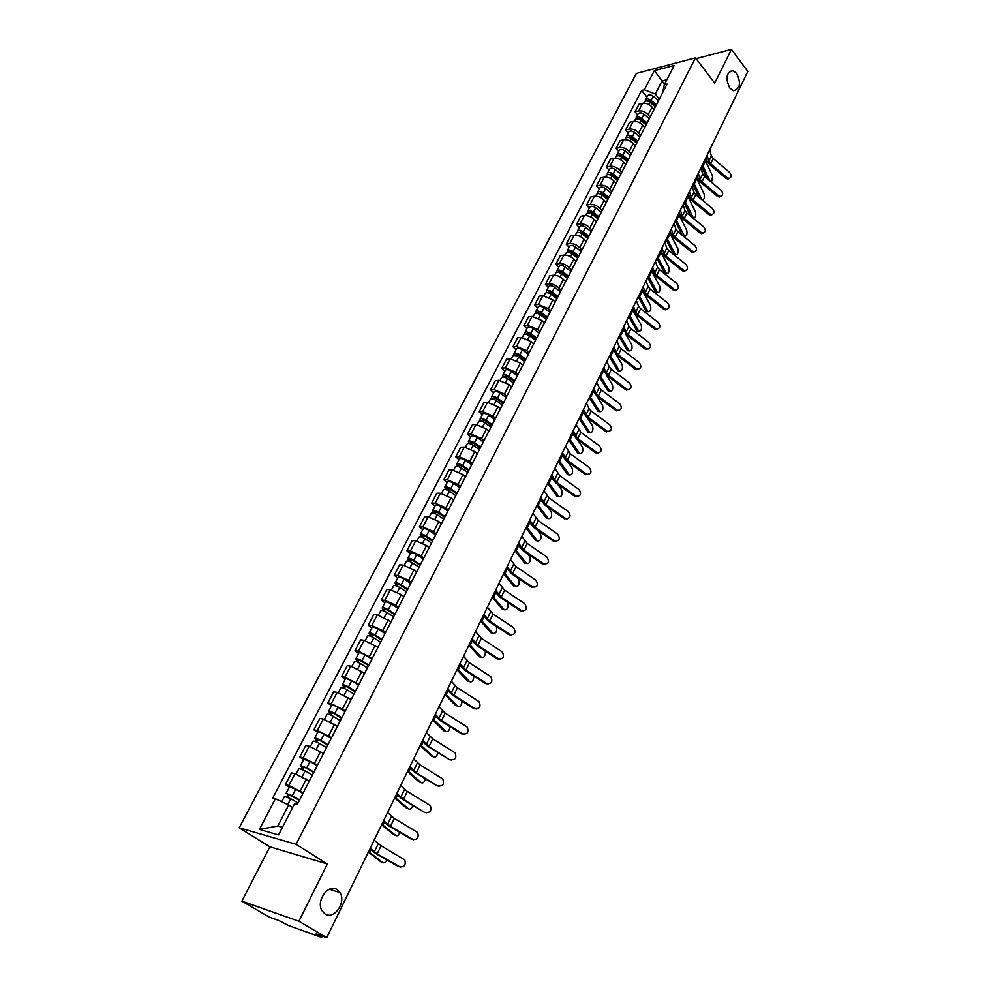 <?xml version="1.0" encoding="UTF-8"?>
<svg xmlns="http://www.w3.org/2000/svg" width="987" height="987" viewBox="0 0 987 987"><rect width="100%" height="100%" fill="white"/><g stroke="black" fill="none" stroke-linecap="round" stroke-linejoin="round"><path stroke-width="1.48" d="M337.085 889.583L339.972 892.593C346.462 902.192 334.124 920.18 325.118 914.024L322.033 910.791C315.717 900.921 328.338 883.316 337.085 889.583M736.771 73.482C741.2 83.315 740.077 89.052 733.403 90.693L729.689 87.966C725.235 78.183 726.321 72.421 732.934 70.682L736.771 73.482M241.864 901.156L298.913 921.241L326.759 937.65L747.813 71.446L731.441 49.35L714.699 83.105L695.465 57.851L636.344 73.433L239.187 827.797L269.858 846.784L241.864 901.156L269.229 917.096L279.025 920.6L288.179 925.436L320.8 937.132L321.676 937.305L320.43 936.367L320.849 935.54M298.913 921.241L327.339 863.958L296.125 844.329L695.465 57.851M326.759 937.65L316.185 933.875L320.43 936.367M731.441 49.35L696.069 58.64M654.011 109.483L652.074 107.077C649.273 104.079 646.103 102.821 642.586 103.302L639.021 104.166L635.073 111.79L638.626 110.939C642.155 110.458 645.325 111.728 648.138 114.726L650.088 117.132M658.971 99.81L655.023 107.509M637.627 114.936L635.073 111.79M654.147 109.224L654.406 108.336M644.696 127.619L642.734 125.226C639.897 122.228 636.726 120.957 633.198 121.413L629.632 122.24L625.622 129.951L629.188 129.137C632.716 128.692 635.899 129.976 638.749 132.974L640.723 135.367M649.594 118.07L645.597 125.88M628.225 133.097L625.622 129.951M644.721 127.57L644.992 126.694M635.221 145.94L633.284 143.608C630.409 140.61 627.214 139.327 623.685 139.747L620.12 140.549L616.061 148.358L619.626 147.581C623.155 147.174 626.363 148.469 629.25 151.455L631.236 153.849M640.107 136.588L636.047 144.484M618.689 151.492L616.061 148.358M635.184 146.162L635.443 145.286M625.622 164.508L623.698 162.226C620.798 159.252 617.578 157.945 614.05 158.339L610.484 159.092L606.363 167.013L609.929 166.272C613.47 165.902 616.69 167.21 619.614 170.183L621.625 172.577M630.471 155.341L626.363 163.349M609.028 170.134L606.363 167.013M625.524 165.002L625.77 164.138M615.913 183.348L613.988 181.114C611.052 178.129 607.819 176.821 604.278 177.179L600.713 177.894L596.543 185.926L600.108 185.223C603.649 184.877 606.894 186.198 609.843 189.171L611.891 191.552M620.724 174.341L616.554 182.472M599.245 189.035L596.543 185.926M615.715 184.088L615.962 183.249M606.092 202.471L604.155 200.238C601.182 197.264 597.925 195.944 594.384 196.265L590.818 196.944L586.586 205.074L590.152 204.42C593.693 204.112 596.962 205.444 599.948 208.417L602.021 210.774M610.83 193.612L606.61 201.841M589.313 208.183L586.586 205.074M605.784 203.433L606.018 202.606M596.136 221.853L594.174 219.632C591.176 216.671 587.894 215.326 584.353 215.61L580.788 216.252L576.494 224.493L580.06 223.876C583.613 223.605 586.895 224.95 589.918 227.911L592.015 230.267M600.812 213.143L596.518 221.483M579.27 227.578L576.494 224.493M595.716 223.05L595.938 222.235M586.056 241.494L584.07 239.286C581.022 236.325 577.728 234.98 574.187 235.227L570.609 235.819L566.267 244.171L569.832 243.604C573.385 243.37 576.692 244.727 579.751 247.675L581.874 250.032M590.645 232.944L586.303 241.396M569.067 247.256L566.267 244.171M585.513 242.938L585.723 242.136M575.828 261.407L573.817 259.211C570.745 256.262 567.426 254.893 563.873 255.102L560.308 255.658L555.903 264.134L559.469 263.591C563.022 263.406 566.341 264.775 569.437 267.724L571.596 270.056M580.344 253.017L575.939 261.592M558.741 267.193L555.903 264.134M575.162 263.11L575.372 262.308M565.465 281.603L563.429 279.407C560.308 276.471 556.976 275.089 553.423 275.25L549.858 275.768L545.392 284.355L548.957 283.861C552.51 283.713 555.854 285.107 558.987 288.044L561.171 290.363M569.894 273.362L565.428 282.06M548.266 287.402L545.392 284.355M564.675 283.553L564.872 282.763M554.965 302.071L552.893 299.888L542.825 295.693L539.26 296.149L534.732 304.86L538.297 304.415L548.39 308.647L550.598 310.954M559.308 294.003L554.78 302.824M537.644 307.895L534.732 304.86M554.028 304.28L554.225 303.515M544.306 322.835L542.208 320.664L532.079 316.408L528.514 316.827L523.924 325.661L527.49 325.266L537.644 329.535L539.889 331.842M548.562 314.939L543.973 323.884M526.885 328.683L523.924 325.661M543.232 325.303L543.418 324.55M533.498 343.883L531.376 341.724L521.185 337.418L517.62 337.788L512.969 346.745L516.534 346.4L526.737 350.718L529.02 353.013M537.668 336.172L533.005 345.24M515.967 349.756L512.969 346.745M532.289 346.634L532.462 345.894M522.542 365.227L520.383 363.08L510.131 358.737L506.578 359.058L501.852 368.139L505.406 367.843L515.683 372.21L517.99 374.492M526.614 357.701L521.889 366.905M504.888 371.124L501.852 368.139M521.185 368.262L521.358 367.534M511.426 386.879L509.243 384.745L498.928 380.353L495.363 380.612L490.576 389.84L494.129 389.594L504.48 394.01L506.812 396.28M515.399 379.551L510.6 388.89M493.66 392.801L490.576 389.84M509.921 390.21L510.082 389.495M500.15 408.852L497.929 406.73L487.553 402.277L484 402.499L479.139 411.838L482.692 411.653L493.105 416.119L495.474 418.377M504.024 401.709L499.163 411.184M482.261 414.787L479.139 411.838M498.497 412.48L498.645 411.789M488.713 431.134L486.455 429.024L476.018 424.533L472.465 424.681L467.542 434.169L471.083 434.033L481.557 438.561L483.963 440.794M492.476 424.2L487.541 433.824M470.7 437.105L467.542 434.169M486.899 435.07L487.035 434.391M477.103 453.749L474.821 451.651L464.309 447.099L460.769 447.197L455.76 456.821L459.313 456.747L469.849 461.324L472.279 463.545M480.768 447.025L475.759 456.784M458.98 459.732L455.76 456.821M475.129 457.993L475.265 457.339M465.321 476.696L463.014 474.611L452.441 470.009L448.888 470.046L443.817 479.818L447.358 479.793L457.968 484.432L460.435 486.628M468.874 470.194L463.791 480.089M447.074 482.705L443.817 479.818M463.187 481.261L463.31 480.62M453.366 499.977L451.022 497.904L440.387 493.253L436.846 493.229L431.689 503.148L435.23 503.185L445.902 507.873L448.406 510.057M456.808 493.697L451.651 503.752M434.996 506.01L431.689 503.148M451.071 504.875L451.17 504.258M441.238 523.603L438.857 521.555L428.148 516.843L424.62 516.756L419.389 526.824L422.917 526.922L433.663 531.672L436.205 533.844M444.557 517.57L439.326 527.774M422.744 529.674L419.389 526.824M428.926 547.6L426.52 545.564L415.737 540.79L412.208 540.642L406.903 550.857L410.419 551.03L421.239 555.829L423.818 557.976M432.121 541.789L426.803 552.152M410.296 553.682L406.903 550.857M416.428 571.942L413.985 569.931L403.128 565.095L399.612 564.885L394.22 575.261L397.736 575.495L408.618 580.356L411.234 582.49M419.5 566.39L414.096 576.914M397.662 578.061L394.22 575.261M403.732 596.666L401.253 594.68L390.334 589.782L386.818 589.51L381.34 600.034L384.856 600.33L395.812 605.253L398.464 607.375M406.669 591.373L401.191 602.058M384.844 602.798L381.34 600.034M390.852 621.773L377.33 614.839L373.826 614.494L368.274 625.19L371.778 625.561L382.796 630.545L385.498 632.642M393.653 616.752L388.076 627.609M371.828 627.929L368.274 625.19M377.762 647.275L364.141 640.292L360.637 639.884L354.999 650.741L358.491 651.186L372.321 658.292M380.427 642.525L374.764 653.542M358.602 653.456L354.999 650.741M364.474 673.159L350.73 666.139L347.239 665.657L341.514 676.687L344.994 677.205L358.947 684.361M366.991 668.692L361.242 679.895M345.179 679.364L341.514 676.687M350.965 699.462L337.122 692.405L333.643 691.838L327.82 703.04L331.287 703.632L345.364 710.837M353.334 695.292L347.498 706.68M331.533 705.693L327.82 703.04M337.258 726.185L323.292 719.079L319.813 718.437L313.903 729.812L317.37 730.491L331.558 737.733M339.466 722.324L333.532 733.884M317.678 732.44L313.903 729.812M323.317 753.328L309.227 746.184L305.773 745.456L299.764 757.017L303.219 757.782L317.53 765.061M325.377 749.787L319.344 761.532M303.601 759.608L299.764 757.017M309.153 780.914L294.953 773.722L291.51 772.92L285.403 784.665L288.846 785.504L303.268 792.845M311.041 777.694L304.909 789.637M289.29 787.219L285.403 784.665M664.572 84.117L662.055 80.922L655.294 94.061L659.328 99.132M662.77 92.42L664.263 84.734L674.183 65.438L654.319 70.645L662.055 80.922L666.842 79.713M292.608 807.563L288.673 805.01L277.84 826.02L259.421 829.425L278.544 834.916L294.595 803.702L297.334 804.405L667.076 84.018L664.263 84.734M259.421 829.425L275.385 798.754L288.673 805.01M655.294 94.061L644.375 89.731L641.636 90.422L272.745 798.076L275.385 798.754M644.375 89.731L654.319 70.645M239.187 827.797L296.125 844.329M269.858 846.784L327.339 863.958M277.84 826.02L282.467 827.303M646.917 97.01L641.636 90.422M727.111 177.648L729.122 178.413C731.651 177.29 731.811 175.279 729.615 172.392L713.219 158.537L710.677 163.805L727.111 177.648L725.901 178.289L727.912 179.042L729.282 178.388M707.074 155.267L708.851 161.263L710.677 163.805M709.641 149.987L711.405 155.995L713.219 158.537M705.976 157.525L707.013 161.029L709.48 164.459L725.901 178.289M711.491 182.287L712.639 176.204L704.952 159.623M655.639 105.954L649.952 101.118L647.188 100.958M656.256 104.745L651.124 100.378C648.582 98.651 646.67 98.515 645.387 99.971L645.264 101.13M658.366 100.625L653.258 96.257C650.717 94.518 648.804 94.394 647.521 95.85L645.387 99.971M655.245 106.707L650.112 102.34C647.571 100.6 645.658 100.464 644.375 101.92L643.746 103.141M701.584 166.556L707.136 178.647M702.411 164.866L709.924 180.979M718.548 195.66L720.522 196.401C723.126 195.303 723.323 193.279 721.09 190.318L704.558 176.476L701.979 181.805L718.548 195.66L717.352 196.277L719.313 197.03L720.732 196.388M698.302 173.317L700.128 179.276L701.979 181.805M700.893 167.975L702.707 173.934L704.558 176.476M697.204 175.563L698.278 179.029L700.782 182.447L717.352 196.277M709.887 213.883L711.8 214.635C714.502 213.55 714.724 211.502 712.454 208.491L695.773 194.649L693.158 200.053L709.887 213.883L708.678 214.487L710.591 215.24L712.071 214.611M689.407 191.614L691.282 197.523L693.158 200.053M692.035 186.198L693.91 192.12L695.773 194.649M688.334 193.822L689.432 197.264L691.961 200.669L708.678 214.487M693.688 182.805L701.745 199.608M702.386 200.139C704.274 199.473 704.841 197.425 704.101 193.983L696.267 177.487M646.386 123.967L640.649 119.143L637.849 119.02M646.991 122.783L641.821 118.415C639.255 116.688 637.343 116.528 636.06 117.971L635.961 119.143M649.15 118.613L643.98 114.233C641.414 112.506 639.502 112.358 638.219 113.801L636.06 117.971M645.979 124.769L640.797 120.402C638.231 118.662 636.307 118.514 635.036 119.945L634.357 121.253M692.874 184.47L698.895 197.24M684.855 200.966L693.405 218.016C695.502 217.88 696.18 215.869 695.453 211.983L687.47 195.586M637.01 142.227L631.224 137.403L628.398 137.304M637.614 141.055L632.383 136.699C629.805 134.948 627.88 134.787 626.609 136.206L626.535 137.403M639.835 136.86L634.579 132.455C632.001 130.716 630.076 130.555 628.805 131.974L626.609 136.206M636.578 143.066L631.347 138.698C628.768 136.959 626.844 136.798 625.573 138.205L624.845 139.611M684.065 202.606L690.567 216.091M701.115 232.352L702.966 233.092C705.767 232.044 706.013 229.971 703.719 226.887L686.878 213.044L684.225 218.522L701.115 232.352L699.906 232.944L701.757 233.672L703.299 233.068M680.401 210.145L682.338 216.005L684.225 218.522M683.066 204.654L684.99 210.527L686.878 213.044M679.34 212.316L680.475 215.734L683.041 219.126L699.906 232.944M692.22 251.056L694.009 251.784C696.921 250.772 697.204 248.687 694.86 245.516L677.859 231.686L675.182 237.238L692.22 251.056L691.023 251.636L692.8 252.351L694.404 251.771M671.271 228.91L673.257 234.733L675.182 237.238M673.973 223.358L675.947 229.181L677.859 231.686M670.235 231.057L671.394 234.437L673.998 237.818L691.023 251.636M683.226 270.006L684.929 270.722C687.951 269.747 688.26 267.637 685.891 264.393L668.742 250.575L666.028 256.188L683.226 270.006L682.017 270.561L683.732 271.277L685.397 270.709M662.03 247.934L664.078 253.696L666.028 256.188M664.769 242.296L666.793 248.082L668.742 250.575M661.006 250.044L662.203 253.4L664.831 256.756L682.017 270.561M675.91 219.361L684.596 236.288C686.742 236.164 687.446 234.129 686.693 230.205L678.562 213.92M627.51 160.733L621.674 155.897L618.837 155.847M628.102 159.573L622.834 155.206C620.231 153.466 618.306 153.281 617.035 154.675L616.974 155.909M630.434 155.378L625.055 150.912C622.452 149.173 620.527 149 619.256 150.394L617.035 154.675M627.066 161.609L621.785 157.241C619.182 155.502 617.245 155.317 615.987 156.711L615.209 158.216M675.133 220.977L682.177 235.202M674.985 254.72L675.663 254.782C677.872 254.671 678.587 252.635 677.822 248.662L669.544 232.488M617.899 179.474L612.002 174.637L609.139 174.625M618.479 178.339L613.149 173.971C610.534 172.219 608.597 172.034 607.338 173.391L607.301 174.662M620.848 174.094L615.394 169.616C612.779 167.876 610.842 167.679 609.596 169.061L607.338 173.391M617.418 180.399L612.088 176.031C609.46 174.28 607.523 174.082 606.277 175.452L605.438 177.055M666.077 239.594L673.418 254.017M666.854 238.003L675.182 254.152M665.966 273.448L666.62 273.51C668.878 273.424 669.618 271.376 668.841 267.354L660.402 251.29M608.14 198.473L602.193 193.637L599.331 193.662M608.72 197.351L603.341 192.983C600.701 191.231 598.751 191.022 597.517 192.366L597.505 193.662M611.113 193.045L605.623 188.579C602.983 186.827 601.034 186.617 599.788 187.962L597.517 192.366M607.647 199.436L602.267 195.068C599.615 193.316 597.678 193.107 596.432 194.451L595.543 196.154M656.923 258.446L664.399 272.77M657.675 256.879L666.163 272.918M674.096 289.203L675.725 289.907C678.859 288.969 679.216 286.835 676.798 283.516L659.489 269.71L656.737 275.398L674.096 289.203L672.9 289.746L676.28 289.907M652.666 267.206L654.763 272.918L656.737 275.398M655.442 261.493L657.527 267.23L659.489 269.71M651.654 269.278L655.553 275.953L672.9 289.746M656.848 292.423L657.465 292.485C659.772 292.423 660.525 290.351 659.735 286.292L651.136 270.339M598.258 217.72L592.249 212.896L589.387 212.958M598.825 216.622L593.397 212.254C590.732 210.502 588.783 210.28 587.549 211.588L587.573 212.921M601.256 212.254L595.704 207.788C593.039 206.024 591.09 205.814 589.856 207.134L587.549 211.588M597.74 218.732L592.311 214.376C589.634 212.612 587.684 212.39 586.463 213.698L585.513 215.524M647.632 277.544L655.257 291.757M648.385 276.015L657.034 291.918M664.856 308.66L666.398 309.338C669.655 308.45 670.05 306.303 667.594 302.898L650.125 289.092L647.336 294.854L664.856 308.66L663.659 309.178L667.027 309.35M643.166 286.724L645.325 292.386L647.336 294.854M645.979 280.95L648.126 286.625L650.125 289.092M642.179 288.759L643.438 292.066L646.152 295.397L663.659 309.178M647.595 311.645L648.188 311.707C650.544 311.658 651.321 309.585 650.519 305.476L641.747 289.647M588.252 237.225L582.182 232.401L579.32 232.525M588.807 236.152L583.317 231.785C580.627 230.033 578.678 229.786 577.457 231.069L577.518 232.438M591.262 231.723L585.661 227.257C582.972 225.492 581.022 225.258 579.801 226.554L577.457 231.069M587.697 238.286L582.219 233.931C579.517 232.167 577.568 231.933 576.346 233.216L575.347 235.14M638.231 296.902L645.991 310.991M638.959 295.384L647.78 311.176M655.491 328.363L656.947 329.029C660.315 328.19 660.759 326.018 658.267 322.527L640.625 308.734L637.799 314.582L655.491 328.363L654.295 328.868L657.65 329.041M633.555 306.513L635.776 312.126L637.799 314.582M636.405 300.653L638.601 306.278L640.625 308.734M632.581 308.512L636.627 315.087L654.295 328.868M638.231 331.114L638.786 331.176C641.205 331.151 641.994 329.066 641.18 324.908L632.248 309.202M578.098 257.002L571.966 252.178L569.129 252.351M578.641 255.941L573.102 251.586C570.387 249.822 568.426 249.563 567.217 250.821L567.315 252.228M581.133 251.463L575.47 246.997C572.768 245.232 570.807 244.986 569.598 246.244L567.217 250.821M577.518 258.113L571.979 253.758C569.265 251.993 567.303 251.747 566.094 252.993L565.045 255.028M628.694 316.506L636.615 330.485M629.41 315.026L638.404 330.682M646.004 348.337L647.361 348.979C650.852 348.201 651.346 346.018 648.804 342.415L631.001 328.646L628.139 334.568L646.004 348.337L644.807 348.818L648.151 349.003M623.796 326.574L626.079 332.125L628.139 334.568M626.696 320.627L628.953 326.203L631.001 328.646M622.846 328.535L626.967 335.062L644.807 348.818M628.731 350.841L629.262 350.903C631.729 350.903 632.556 348.806 631.717 344.599L625.363 333.569M567.809 277.051L561.615 272.239L558.778 271.844L558.815 272.461M568.339 276.015L562.75 271.659C560.011 269.895 558.05 269.624 556.841 270.845L556.989 272.301M570.868 271.474L565.144 267.008C562.417 265.232 560.456 264.972 559.259 266.206L556.841 270.845M567.204 278.211L561.615 273.868C558.876 272.091 556.902 271.82 555.706 273.041L554.595 275.2M619.034 336.382L627.115 350.237M619.737 334.926L628.904 350.447M622.612 329.029L623.846 330.941M636.381 368.583L637.639 369.187C641.266 368.472 641.797 366.276 639.231 362.587L621.255 348.818L618.355 354.814L636.381 368.583L635.196 369.039L638.515 369.237M613.926 346.906L616.258 352.396L618.355 354.814M616.85 340.885L619.17 346.388L621.255 348.818M612.989 348.818L617.183 355.295L635.196 369.039M619.12 370.828L619.614 370.89C622.131 370.915 622.982 368.805 622.131 364.548L616.085 354.358M557.371 297.383L551.116 292.571L548.278 292.152L548.365 292.868M557.889 296.359L552.251 292.004C549.488 290.24 547.514 289.956 546.329 291.153L546.527 292.645M560.456 291.745L554.682 287.291C551.93 285.514 549.956 285.231 548.772 286.44L546.329 291.153M556.742 298.592L551.091 294.249C548.328 292.473 546.354 292.189 545.169 293.373L543.997 295.644M609.25 356.517L617.48 370.248M609.941 355.086L619.281 370.483M612.841 349.114L613.482 349.978M626.634 389.088L627.781 389.668C631.544 389.026 632.124 386.818 629.521 383.018L611.372 369.261L608.424 375.344L626.634 389.088L625.45 389.532L628.756 389.742M603.908 367.509L606.314 372.938L608.424 375.344M606.869 361.402L609.263 366.856L611.372 369.261M602.995 369.385L607.264 375.8L625.45 389.532M609.361 391.086L609.83 391.148C612.409 391.197 613.272 389.075 612.421 384.757L606.635 375.307M546.786 317.987L540.469 313.175L537.631 312.743L537.792 313.558M547.304 316.987L541.604 312.645C538.816 310.868 536.842 310.56 535.67 311.732L535.929 313.274M549.907 312.311L544.071 307.858C541.295 306.081 539.309 305.785 538.137 306.957L535.67 311.732M546.144 319.257L540.432 314.915C537.644 313.138 535.67 312.83 534.498 313.989L533.251 316.383M599.331 376.923L607.733 390.531M600.01 375.529L609.522 390.778M616.752 409.889L617.788 410.419C621.687 409.864 622.316 407.631 619.676 403.72L601.354 389.988L598.369 396.157L616.752 409.889L615.567 410.296L618.861 410.53M593.742 388.397L596.222 393.764L598.369 396.157M596.753 382.216L599.208 387.595L601.354 389.988M592.854 390.235L597.209 396.589L615.567 410.296M599.479 411.616L599.911 411.678C602.551 411.752 603.439 409.617 602.576 405.25L597.049 396.478M536.064 338.886L529.686 334.087L526.824 333.618L527.107 334.544M536.57 337.912L530.796 333.569C527.996 331.792 526.009 331.472 524.85 332.607L525.183 334.211M539.198 333.162L533.301 328.708C530.5 326.931 528.526 326.623 527.354 327.758L524.85 332.607M535.386 340.207L529.612 335.864C526.811 334.087 524.825 333.766 523.665 334.889L522.357 337.406M589.276 397.613L597.838 411.085M589.93 396.243L599.64 411.345M606.734 430.961L607.659 431.455C611.693 430.986 612.384 428.74 609.707 424.718L591.188 411.011L588.166 417.254L606.734 430.961L605.562 431.356L608.819 431.603M583.453 409.58L588.166 417.254M586.5 403.301L589.017 408.63L591.188 411.011M582.577 411.369L587.006 417.674L605.562 431.356M589.473 432.429L589.856 432.491C592.57 432.59 593.471 430.431 592.595 426.014L587.339 417.908M525.183 360.082L518.743 355.283L515.868 354.789L516.3 355.863L517.003 354.506M525.676 359.132L519.853 354.789C517.015 353.013 515.029 352.667 513.882 353.765L514.301 355.431M528.353 354.321L522.394 349.867C519.569 348.09 517.583 347.745 516.423 348.855L513.882 353.765M524.479 361.452L518.644 357.121C515.819 355.345 513.82 354.999 512.672 356.097L511.303 358.737M579.073 418.587L587.82 431.911M579.727 417.254L589.621 432.195M596.58 452.33L597.369 452.774C601.564 452.404 602.292 450.158 599.59 446.001L580.899 432.318L577.827 438.647L596.58 452.33L595.408 452.7L598.64 452.971M573.015 431.06L577.827 438.647M576.1 424.694L580.899 432.318M572.164 432.812L576.679 439.042L595.408 452.7M579.307 453.526L579.677 453.588C582.441 453.712 583.379 451.528 582.478 447.062L577.531 439.659M514.153 381.574L507.639 376.787L504.764 376.269L504.962 377.342M514.622 380.649L508.749 376.318C505.887 374.529 503.888 374.172 502.753 375.233L503.271 376.972M517.336 375.763L511.328 371.322C508.465 369.533 506.479 369.175 505.344 370.248L502.753 375.233M505.171 377.416L505.899 376.01M513.413 383.005L507.528 378.675C504.665 376.898 502.667 376.528 501.532 377.589L500.101 380.365M568.746 439.844L577.654 453.033M569.376 438.549L579.468 453.329M586.278 473.994L586.944 474.377C591.275 474.13 592.077 471.86 589.338 467.579L570.449 453.909L567.352 460.337L586.278 473.994L585.118 474.34L588.301 474.624M562.43 452.836L567.352 460.337M565.563 446.383L570.449 453.909M561.603 454.538L566.193 460.707L585.118 474.34M569.018 474.907L569.339 474.969C572.176 475.117 573.139 472.921 572.226 468.406L567.624 461.743M502.963 403.375L496.375 398.588L493.5 398.045L493.426 399.118M503.419 402.474L497.485 398.143C494.598 396.355 492.599 395.984 491.477 397.008L492.106 398.834M506.171 397.514L500.088 393.085C497.214 391.296 495.215 390.914 494.092 391.962L491.477 397.008M493.87 399.266L494.623 397.81M502.198 404.867L496.239 400.549C493.352 398.76 491.353 398.378 490.243 399.402L488.725 402.314M558.26 461.398L567.352 474.439M558.876 460.139L569.178 474.759M575.84 495.967L576.371 496.288C580.849 496.153 581.701 493.87 578.937 489.466L559.863 475.82L556.717 482.335L575.84 495.967L574.681 496.288L577.827 496.584M551.684 474.932L556.717 482.335M554.867 468.381L559.863 475.82M550.882 476.585L555.57 482.68L574.681 496.288M558.58 496.597L558.876 496.646C561.763 496.819 562.75 494.61 561.825 490.033L557.643 484.161M491.6 425.496L484.95 420.721L482.063 420.141L482.544 421.165L481.681 421.215M492.069 424.62L486.048 420.302C483.137 418.5 481.138 418.106 480.027 419.105L480.805 421.017M494.845 419.586L488.701 415.157C485.801 413.368 483.79 412.973 482.692 413.972L480.027 419.105M482.396 421.449L483.186 419.919M490.81 427.05L484.79 422.732C481.89 420.943 479.879 420.536 478.769 421.523L477.19 424.57M547.637 483.26L556.915 496.14M548.241 482.026L558.741 496.473M565.255 518.249L565.65 518.496C570.276 518.483 571.189 516.201 568.389 511.648L549.13 498.04L545.934 504.653L565.255 518.249L564.095 518.545L567.204 518.866M540.802 497.337L545.934 504.653M544.022 490.699L549.13 498.04M540.025 498.928L544.787 504.962L564.095 518.545M547.995 518.57L548.254 518.631C551.215 518.817 552.226 516.608 551.289 511.969L547.575 506.923M480.089 447.938L473.365 443.163L470.466 442.558L470.959 443.57L469.689 443.607M480.62 447.136L474.451 442.768C471.527 440.979 469.504 440.56 468.418 441.51L469.368 443.545M483.359 441.979L477.153 437.549C474.216 435.76 472.205 435.341 471.107 436.303L468.418 441.51M470.762 443.953L471.589 442.361M479.263 449.541L473.18 445.236C470.244 443.447 468.233 443.015 467.147 443.977L465.494 447.16M536.866 505.418L546.329 518.138M537.446 504.234L548.155 518.496M554.521 540.851L554.78 541.012C559.543 541.135 560.517 538.84 557.704 534.152L538.236 520.568L534.991 527.28L554.521 540.851L553.362 541.123L556.421 541.444M529.748 520.063L534.991 527.28M533.029 513.326L538.236 520.568M528.995 521.605L533.856 527.564L553.362 541.123M537.249 540.864L537.483 540.913C540.506 541.135 541.542 538.902 540.605 534.214L537.446 530.056M468.406 470.7L461.608 465.938L458.708 465.309L459.214 466.296L457.697 466.32L456.636 464.248L459.374 458.967C460.448 458.042 462.459 458.486 465.42 460.275L471.7 464.692M468.985 469.985L462.693 465.568C459.732 463.779 457.709 463.335 456.636 464.248M458.967 466.777L459.819 465.124M467.542 472.378L461.398 468.072C458.437 466.283 456.413 465.839 455.34 466.752L453.613 470.083M525.935 527.897L535.583 540.457M526.503 526.75L537.422 540.827M543.627 563.762L543.751 563.848C548.661 564.108 549.697 561.813 546.847 556.976L527.194 543.43L523.9 550.228L543.627 563.762L542.603 564.095L545.478 564.354M518.545 543.121L523.9 550.228M521.864 536.286L527.194 543.43M517.817 544.614L522.765 550.487L542.48 564.009M526.367 563.478L526.564 563.515C529.661 563.762 530.722 561.517 529.76 556.767L527.243 553.559M456.611 493.845L449.677 489.046L446.766 488.392L447.284 489.367L445.779 489.367L444.681 487.319L447.456 481.964C448.517 481.088 450.541 481.545 453.526 483.334L459.868 487.738M457.117 493.105L450.751 488.713C447.765 486.912 445.742 486.443 444.681 487.319M446.988 489.947L447.876 488.232M455.649 495.536L449.443 491.255C446.445 489.453 444.421 488.984 443.373 489.86L441.559 493.34M514.856 550.697L524.702 563.083M515.399 549.586L526.54 563.478M532.573 587.018C537.619 587.401 538.717 585.106 535.855 580.122L515.979 566.612L512.648 573.521L532.573 587.018L531.438 587.228L511.525 573.755L506.467 567.944M507.17 566.513L512.648 573.521M510.538 559.58L515.979 566.612M515.313 586.414L515.498 586.451C518.656 586.71 519.742 584.44 518.767 579.64L516.978 577.444M444.668 517.361L437.562 512.512L434.65 511.809L435.193 512.771L433.675 512.746L432.553 510.735L435.366 505.307C436.402 504.468 438.438 504.937 441.448 506.738L447.864 511.13M445.063 516.583L438.635 512.191C435.612 510.39 433.589 509.909 432.553 510.735M434.823 513.462L435.748 511.685M443.582 519.051L437.303 514.77C434.28 512.969 432.257 512.487 431.208 513.314L429.333 516.954M503.617 573.829L513.659 586.031M504.135 572.756L515.498 586.451M521.37 610.608C526.392 611.002 527.539 608.708 524.8 603.699L504.616 590.14L501.223 597.135L521.37 610.608L520.235 610.793L523.11 611.175M495.634 590.238L501.223 597.135M499.052 583.206L504.616 590.14M494.956 591.632L500.113 597.345L520.235 610.793M504.049 609.695L504.295 609.756C507.478 609.966 508.601 607.671 507.651 602.884L506.689 601.749M432.454 541.147L425.274 536.311L422.35 535.583L422.905 536.533L421.4 536.472L420.228 534.51L423.09 528.995C424.114 528.193 426.15 528.699 429.185 530.5L435.674 534.88M432.837 540.407L426.335 536.027C423.287 534.226 421.252 533.72 420.228 534.51M422.485 537.335L423.448 535.485M431.331 542.924L424.978 538.643C421.93 536.842 419.894 536.336 418.883 537.125L416.909 540.925M492.205 597.295L502.457 609.312M492.71 596.259L504.295 609.756M509.995 634.542C514.992 634.974 516.201 632.667 513.622 627.633L493.068 614.013L489.638 621.119L509.995 634.542L508.86 634.703L511.661 635.097M483.926 614.333L489.638 621.119M487.393 607.19L493.068 614.013M483.285 615.654L488.528 621.292L508.86 634.703M492.624 633.309L492.945 633.395C496.153 633.568 497.288 631.261 496.375 626.474L496.375 626.461M420.055 565.304L412.8 560.48L409.864 559.715L410.444 560.641L408.939 560.567L407.73 558.642L410.629 553.041C411.641 552.276 413.676 552.806 416.748 554.608L423.3 558.987M420.425 564.601L413.849 560.221C410.777 558.42 408.729 557.889 407.73 558.642M409.963 561.566L410.962 559.641M418.895 567.143L412.48 562.886C409.395 561.085 407.36 560.542 406.36 561.282L404.3 565.255M480.632 621.094L491.094 632.926M481.113 620.107L492.945 633.395M498.46 658.822C503.419 659.279 504.69 656.984 502.26 651.913L481.36 638.231L477.881 645.449L498.46 658.822L497.325 658.958L500.051 659.365M472.045 638.774L477.881 645.449M475.561 631.532L481.36 638.231M471.428 640.045L476.77 645.584L497.325 658.958M481.027 657.268L481.422 657.367C484.185 657.922 485.481 655.849 485.32 651.149M407.471 589.831L400.13 585.02L397.181 584.218L397.786 585.131L396.28 585.02L395.034 583.132L397.983 577.444C398.97 576.729 401.018 577.284 404.115 579.085L410.74 583.453M407.816 589.153L401.166 584.797C398.069 582.984 396.021 582.429 395.034 583.132M397.243 586.167L398.279 584.168M406.274 591.744L399.784 587.487C396.675 585.686 394.627 585.131 393.64 585.822L391.506 589.955M395.923 585.71L396.28 585.02M468.899 645.251L479.559 656.886M469.356 644.314L481.422 657.367M486.739 683.473C491.674 683.954 493.007 681.659 490.736 676.576L469.479 662.82L465.938 670.136L486.739 683.473L485.629 683.572L488.257 684.003M459.979 663.597L465.938 670.136M463.557 656.232L469.479 662.82M459.399 664.794L464.852 670.247L485.629 683.572M469.257 681.573L469.726 681.709C472.23 682.399 473.6 680.512 473.846 676.021M394.689 614.728L387.262 609.929L384.313 609.102L384.93 609.978L383.437 609.843L382.154 608.004L385.14 602.23C386.114 601.564 388.162 602.132 391.284 603.945L397.995 608.288M395.022 614.074L388.298 609.732C385.164 607.93 383.116 607.35 382.154 608.004M384.325 611.138L385.399 609.065M393.579 616.789L386.892 612.483C383.746 610.669 381.698 610.089 380.735 610.731L378.502 615.037M383.005 610.669L383.437 609.843M456.981 669.766L467.863 681.203M457.413 668.878L469.726 681.709M474.858 708.481C479.744 708.999 481.138 706.692 479.028 701.597L457.425 687.766L453.835 695.193L474.858 708.481L473.748 708.555L476.277 708.999M447.74 688.778L453.835 695.193M451.367 681.314L457.425 687.766M447.185 689.925L452.737 695.28L473.748 708.555M457.314 706.236L457.857 706.396C460.152 707.173 461.571 705.434 462.113 701.202M381.71 640.008L374.209 635.233L371.248 634.357L371.877 635.221L370.396 635.048L369.064 633.247L372.099 627.387C373.049 626.77 375.109 627.374 378.268 629.188L385.041 633.518M382.031 639.391L375.233 635.06C372.062 633.259 370.014 632.655 369.064 633.247M371.223 636.504L372.333 634.357M380.6 642.179L373.789 637.849C370.631 636.035 368.57 635.431 367.633 636.023L365.313 640.501M369.891 636.023L370.396 635.048M444.878 694.651L455.994 705.865M445.297 693.799L457.857 706.396M462.792 733.872C467.641 734.402 469.096 732.107 467.147 727L445.174 713.095L441.534 720.646L462.792 733.872L461.682 733.909L464.124 734.365M435.304 714.354L441.534 720.646M438.993 706.778L445.174 713.095M434.786 715.427L440.449 720.695L461.682 733.909M445.199 731.268L445.816 731.453C447.925 732.268 449.369 730.688 450.134 726.716M368.533 665.682L360.946 660.92L357.973 660.007L358.626 660.858L357.146 660.648L355.776 658.897L358.861 652.95C359.786 652.382 361.847 652.999 365.042 654.813L371.902 659.131M368.83 665.102L361.958 660.796C358.762 658.971 356.702 658.341 355.776 658.897M357.899 662.265L359.058 660.032M367.386 667.928L360.502 663.622C357.294 661.808 355.234 661.167 354.321 661.722L351.903 666.373M356.566 661.771L357.146 660.648M432.602 719.905L443.953 730.898M432.997 719.104L445.816 731.453M450.541 759.657C455.365 760.2 456.87 757.905 455.069 752.785L432.75 738.819L429.049 746.468L449.443 759.657L451.762 760.113M422.683 740.324L429.049 746.468M426.421 732.625L432.75 738.819M422.189 741.323L427.976 746.493L449.443 759.657M432.886 756.671L433.589 756.893C435.538 757.708 436.994 756.276 437.932 752.6M355.16 691.751L347.473 687.014L344.5 686.064L345.179 686.89L343.686 686.656L342.279 684.953L345.413 678.896C346.326 678.39 348.386 679.044 351.606 680.857L358.54 685.151M355.431 691.221L348.473 686.915C345.253 685.101 343.18 684.447 342.279 684.953M344.377 688.432L345.573 686.125M353.963 694.083L346.992 689.79C343.76 687.976 341.699 687.31 340.799 687.816L338.282 692.652M343.032 687.927L343.686 686.656M420.141 745.543L431.726 756.313M420.511 744.803L433.589 756.893M438.105 785.825C442.892 786.38 444.458 784.097 442.805 778.965L420.129 764.925L416.366 772.698L437.019 785.788L439.215 786.257M409.864 766.689L416.366 772.698M413.664 758.88L420.129 764.925M409.408 767.627L415.305 772.685L437.019 785.788M420.388 782.444L421.19 782.703C422.991 783.518 424.422 782.222 425.508 778.842M341.564 718.24L333.791 713.527L330.805 712.54L331.496 713.33L330.016 713.07L328.572 711.405L331.755 705.261C332.644 704.804 334.704 705.483 337.961 707.297L344.981 711.578M341.823 717.746L334.778 713.465C331.521 711.652 329.448 710.961 328.572 711.405M330.633 715.02L331.866 712.614M340.318 720.658L333.273 716.377C330.016 714.563 327.943 713.872 327.067 714.317L324.452 719.35M329.276 714.502L330.016 713.07M407.495 771.575L419.315 782.099M407.828 770.884L421.19 782.703M425.471 812.4C430.233 812.967 431.85 810.685 430.344 805.552L407.31 791.438L403.498 799.334L424.398 812.326L426.47 812.794M396.848 793.474L403.498 799.334M400.71 785.541L407.31 791.438M396.429 794.338L402.437 799.285L424.398 812.326M407.705 808.624L408.593 808.921C410.259 809.71 411.678 808.55 412.85 805.466M327.746 745.16L319.887 740.447L316.136 739.905L314.643 738.288L317.876 732.046C318.739 731.638 320.812 732.354 324.094 734.168L331.2 738.436M327.98 744.692L320.861 740.435C317.567 738.609 315.495 737.894 314.643 738.288M316.667 742.027L317.95 739.534M326.463 747.652L319.332 743.396C316.037 741.582 313.965 740.855 313.113 741.249L310.399 746.48M315.309 741.484L316.136 739.905M394.64 798.002L406.718 808.291M394.96 797.36L408.593 808.921M412.652 839.382C417.365 839.974 419.043 837.692 417.686 832.547L394.294 818.371L390.42 826.39L413.516 839.74M383.622 820.678L390.42 826.39M387.546 812.609L394.294 818.371M383.24 821.468L389.371 826.304L411.579 839.271M394.812 835.187L395.799 835.533C397.329 836.285 398.723 835.273 399.969 832.485M313.718 772.5L305.76 767.812L302.034 767.158L300.492 765.604L303.774 759.262L310.004 761.471L317.197 765.715M313.928 772.068L306.723 767.837L300.492 765.604M302.478 769.465L303.811 766.887M312.385 775.079L305.168 770.847L298.938 768.602L296.112 774.042M301.121 768.91L302.034 767.158M381.599 824.836L393.924 834.866M381.883 824.256L395.799 835.533M399.624 866.796C404.312 867.388 406.039 865.106 404.818 859.961L381.081 845.723L377.133 853.866L400.364 867.104M370.187 848.314L377.133 853.866M374.172 840.122L381.081 845.723M369.841 849.017L376.096 853.743L398.563 866.648M381.735 862.157L382.82 862.564C384.214 863.267 385.559 862.391 386.842 859.911M299.456 800.284L286.107 793.363L289.45 786.91L295.693 789.218L302.972 793.437M299.653 799.902L292.362 795.682L286.107 793.363M288.068 797.348L289.438 794.683M298.074 802.962L290.783 798.742L284.527 796.41L281.764 801.752M286.699 796.793L287.698 794.868M368.348 852.102L380.933 861.873M368.607 851.584L382.82 862.564M300.319 790.895L306.389 779.076M314.619 763.099L320.602 751.465M328.683 735.734L334.581 724.298M342.538 708.814L348.337 697.55M356.171 682.313L361.871 671.234M369.582 656.232L375.208 645.313M382.796 630.545L388.323 619.799M395.812 605.253L401.253 594.68M408.618 580.356L413.985 569.931M421.239 555.829L426.52 545.564M433.663 531.672L438.857 521.555M445.902 507.873L451.022 497.904M457.968 484.432L463.014 474.611M469.849 461.324L474.821 451.651M481.557 438.561L486.455 429.024M493.105 416.119L497.929 406.73M504.48 394.01L509.243 384.745M515.683 372.21L520.383 363.08M526.737 350.718L531.376 341.724M537.644 329.535L542.208 320.664M548.39 308.647L552.893 299.888M558.987 288.044L563.429 279.407M569.437 267.724L573.817 259.211M579.751 247.675L584.07 239.286M589.918 227.911L594.174 219.632M599.948 208.417L604.155 200.238M609.843 189.171L613.988 181.114M619.614 170.183L623.698 162.226M629.25 151.455L633.284 143.608M638.749 132.974L642.734 125.226M648.138 114.726L652.074 107.077M303.219 757.782L309.227 746.184M317.37 730.491L323.292 719.079M331.287 703.632L337.122 692.405M344.994 677.205L350.73 666.139M358.491 651.186L364.141 640.292M371.778 625.561L377.33 614.839M384.856 600.33L390.334 589.782M397.736 575.495L403.128 565.095M410.419 551.03L415.737 540.79M422.917 526.922L428.148 516.843M435.23 503.185L440.387 493.253M447.358 479.793L452.441 470.009M459.313 456.747L464.309 447.099M471.083 434.033L476.018 424.533M482.692 411.653L487.553 402.277M494.129 389.594L498.928 380.353M505.406 367.843L510.131 358.737M516.534 346.4L521.185 337.418M527.49 325.266L532.079 316.408M538.297 304.415L542.825 295.693M548.957 283.861L553.423 275.25M559.469 263.591L563.873 255.102M569.832 243.604L574.187 235.227M580.06 223.876L584.353 215.61M590.152 204.42L594.384 196.265M600.108 185.223L604.278 177.179M609.929 166.272L614.05 158.339M619.626 147.581L623.685 139.747M629.188 129.137L633.198 121.413M638.626 110.939L642.586 103.302M288.846 785.504L294.953 773.722M711.405 155.995L708.851 161.263M647.99 101.155L648.36 100.44M651.124 100.378L653.258 96.257M648.99 104.523L650.112 102.34M703.028 165.927L705.582 160.684M702.707 173.934L700.128 179.276M693.91 192.12L691.282 197.523M638.651 119.217L639.045 118.452M641.821 118.415L643.98 114.233M639.625 122.672L640.797 120.402M694.317 183.866L696.896 178.548M692.023 217.276L692.874 217.325M629.188 137.501L629.607 136.699M632.383 136.699L634.579 132.455M630.138 141.055L631.347 138.698M685.496 202.027L688.112 196.647M684.99 210.527L682.338 216.005M675.947 229.181L673.257 234.733M666.793 248.082L664.078 253.696M682.572 235.523L684.09 235.622M619.614 156.045L620.046 155.193M622.834 155.206L625.055 150.912M620.527 159.684L621.785 157.241M676.564 220.422L679.216 214.969M609.904 174.822L610.361 173.934M613.149 173.971L615.394 169.616M610.793 178.561L612.088 176.031M667.52 239.051L670.198 233.524M600.059 193.859L600.54 192.921M603.341 192.983L605.623 188.579M600.91 197.684L602.267 195.068M658.354 257.915L661.068 252.327M657.527 267.23L654.763 272.918M590.09 213.155L590.596 212.168M593.397 212.254L595.704 207.788M590.905 217.078L592.311 214.376M649.064 277.039L651.815 271.376M648.126 286.625L645.325 292.386M579.974 232.71L580.504 231.674M583.317 231.785L585.661 227.257M580.763 236.732L582.219 233.931M639.662 296.408L642.451 290.671M638.601 306.278L635.776 312.126M569.721 252.536L570.289 251.451M573.102 251.586L575.47 246.997M570.486 256.657L571.979 253.758M630.125 316.037L632.951 310.226M628.953 326.203L626.079 332.125M559.333 272.634L559.925 271.499M562.75 271.659L565.144 267.008M560.061 276.866L561.615 273.868M620.465 335.938L623.328 330.04M619.17 346.388L616.258 352.396M548.809 293.003L549.414 291.819M552.251 292.004L554.682 287.291M549.5 297.346L551.091 294.249M610.669 356.097L613.556 350.151M609.263 366.856L606.314 372.938M538.125 313.669L538.766 312.423M541.604 312.645L544.071 307.858M538.779 318.11L540.432 314.915M600.75 376.528L603.575 370.705M599.208 387.595L596.222 393.764M527.292 334.618L527.959 333.322M530.796 333.569L533.301 328.708M527.909 339.17L529.612 335.864M590.695 397.243L593.458 391.543M589.017 408.63L585.994 414.885M519.853 354.789L522.394 349.867M516.88 360.539L518.644 357.121M580.492 418.229L583.194 412.652M578.69 429.95L575.618 436.291M508.749 376.318L511.328 371.322M505.702 382.203L507.528 378.675M570.153 439.511L572.793 434.07M568.216 451.565L565.107 458.005M497.485 398.143L500.088 393.085M494.364 404.189L496.239 400.549M559.678 461.102L562.245 455.784M557.593 473.489L554.435 480.015M486.048 420.302L488.701 415.157M482.853 426.495L484.79 422.732M549.043 482.976L551.548 477.807M546.823 495.733L543.627 502.346M474.451 442.768L477.153 437.549M471.181 449.122L473.18 445.236M538.26 505.171L540.703 500.15M535.904 518.286L532.647 524.998M462.693 465.568L465.42 460.275M459.325 472.082L461.398 468.072M527.329 527.675L529.698 522.802M524.825 541.16L521.518 547.97M450.751 488.713L453.526 483.334M447.308 495.388L449.443 491.255M516.25 550.512L518.545 545.786M513.573 564.367L510.23 571.276M438.635 512.191L441.448 506.738M435.094 519.039L437.303 514.77M504.999 573.669L507.219 569.104M502.173 587.919L498.768 594.927M426.335 536.027L429.185 530.5M422.707 543.047L424.978 538.643M493.586 597.16L495.721 592.768M490.601 611.804L487.146 618.923M413.849 560.221L416.748 554.608M410.136 567.426L412.48 562.886M482.014 620.996L484.062 616.764M478.843 636.06L475.352 643.277M401.166 584.797L404.115 579.085M397.366 592.175L399.784 587.487M470.256 645.19L472.23 641.131M466.925 660.661L463.384 667.989M388.298 609.732L391.284 603.945M384.399 617.307L386.892 612.483M458.338 669.741L460.226 665.867M454.822 685.644L451.219 693.084M375.233 635.06L378.268 629.188M371.223 642.833L373.789 637.849M446.235 694.651L448.024 690.962M442.546 710.998L438.882 718.548M361.958 660.796L365.042 654.813M357.849 668.754L360.502 663.622M433.959 719.942L435.649 716.451M430.073 736.746L426.359 744.408M348.473 686.915L351.606 680.857M344.266 695.082L346.992 689.79M421.486 745.617L423.09 742.323M417.415 762.889L413.639 770.674M334.778 713.465L337.961 707.297M330.46 721.83L333.273 716.377M408.828 771.686L410.321 768.589M404.547 789.427L400.722 797.336M320.861 740.435L324.094 734.168M316.432 749.01L319.332 743.396M395.972 798.15L397.366 795.275M391.494 816.397L387.595 824.416M306.723 767.837L310.004 761.471M302.182 776.633L305.168 770.847M382.919 825.033L384.202 822.368M378.218 843.774L374.27 851.929M292.362 795.682L295.693 789.218M287.76 804.578L290.783 798.742M369.656 852.336L370.841 849.893M339.972 892.593L329.374 889.225M322.293 936.058L321.676 937.305M732.934 70.682L729.467 71.557M729.122 178.413L727.912 179.042M720.522 196.401L719.313 197.03M711.8 214.635L710.591 215.24M702.966 233.092L701.757 233.672M694.009 251.784L692.8 252.351M684.929 270.722L683.732 271.277M683.411 236.201L684.596 236.288M673.899 254.646L675.663 254.782M664.856 273.362L666.62 273.51M675.725 289.907L674.528 290.437M655.689 292.312L657.465 292.485M666.398 309.338L665.201 309.856M646.411 311.522L648.188 311.707M656.947 329.029L655.75 329.522M636.997 330.978L638.786 331.176M647.361 348.979L646.164 349.447M627.473 350.693L629.262 350.903M637.639 369.187L636.455 369.644M617.813 370.668L619.614 370.89M627.781 389.668L626.597 390.099M608.029 390.914L609.83 391.148M617.788 410.419L616.604 410.826M598.11 411.419L599.911 411.678M607.659 431.455L606.474 431.837M588.055 432.207L589.856 432.491M597.369 452.774L596.197 453.132M577.864 453.292L579.677 453.588M586.944 474.377L585.784 474.722M567.525 474.648L569.339 474.969M576.371 496.288L575.211 496.609M557.05 496.313L558.876 496.646M565.65 518.496L564.49 518.792M546.428 518.274L548.254 518.631M554.78 541.012L553.621 541.283M535.657 540.543L537.483 540.913M543.751 563.848L542.603 564.095M524.726 563.121L526.564 563.515"/></g></svg>
